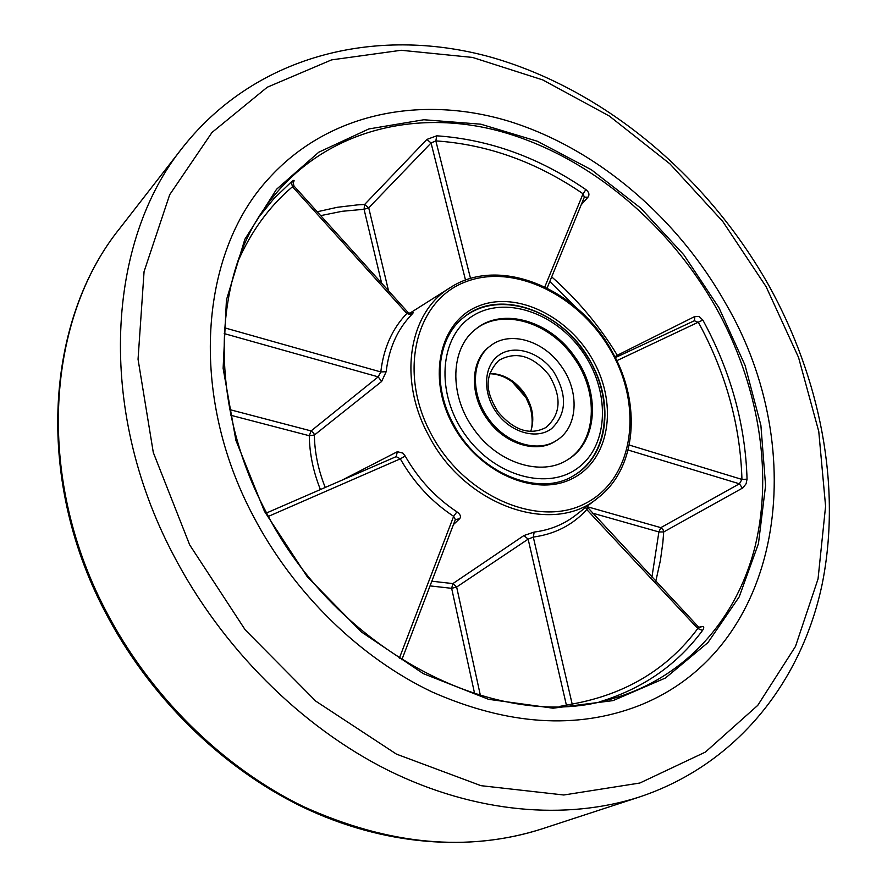 <?xml version="1.0" encoding="UTF-8"?>
<svg xmlns="http://www.w3.org/2000/svg" width="887" height="887" viewBox="0 0 887 887"><rect width="100%" height="100%" fill="white"/><g stroke="black" fill="none" stroke-linecap="round" stroke-linejoin="round"><path stroke-width="1.33" d="M253.427 516.367C188.221 393.839 200.041 252.928 268.306 178.997C328.401 112.039 422.489 94.554 510.291 121.674C598.337 149.504 678.167 218.524 726.276 304.518C810.796 449.631 784.807 647.942 638.873 705.686C576.506 729.779 507.586 725.2 432.124 691.971C359.967 657.722 293.708 593.215 253.427 516.367C188.221 393.839 200.041 252.928 268.306 178.997C328.401 112.039 422.489 94.554 510.291 121.674C598.337 149.504 678.167 218.524 726.276 304.518C810.796 449.631 784.807 647.942 638.873 705.686C576.506 729.779 507.586 725.2 432.124 691.971C359.967 657.722 293.708 593.215 253.427 516.367M474.667 693.789L451.649 588.325L456.65 587.028L452.88 583.602L523.94 535.526L534.196 532.078C549.995 530.038 563.833 524.417 575.685 515.214L597.993 497.807C553.277 536.291 464.5 506.089 428.609 435.34C397.564 378.949 409.018 312.069 450.152 287.687L409.683 313.288M430.029 585.897L451.649 588.325L452.88 583.602L431.825 581.207M411.69 313.255L411.945 313.1C413.852 311.947 413.652 312.557 411.357 314.929C397.254 329.654 388.861 348.591 386.178 371.708L381.621 381.499L314.364 435.062L313.81 433.222L311.093 430.927L309.286 435.728L230.93 415.304M694.92 316.448L699.011 316.437L702.848 320.052C730.644 371.165 745.368 424.197 747.054 479.168L746.111 483.737L742.973 487.828L663.709 531.945L663.077 529.694L660.826 527.643L739.403 483.803L741.942 479.423C740.357 425.195 725.865 372.862 698.457 322.436L694.333 320.75L615.312 357.638L694.399 320.728L694.92 316.448L617.308 355.277L617.751 356.496M655.803 581.24L660.394 560.473L662.844 542.733L663.709 531.945L658.897 531.934L660.826 527.643L586.817 506.588M547.135 288.009L584.345 197.114L583.047 193.776C536.635 162.022 487.573 144.393 435.85 140.9L431.06 142.973L368.726 207.835L364.601 204.498L426.902 139.425L436.726 135.811C489.147 139.447 538.875 157.387 585.897 189.618C589.046 192.124 589.733 194.652 587.959 197.202L581.196 204.808M388.539 290.836L368.726 207.835L364.058 209.277L364.601 204.498L357.705 204.864L337.226 207.303L317.224 211.771M453.445 524.561L459.577 518.773C461.329 516.711 460.453 514.405 456.927 511.843L453.645 516.334C431.67 501.831 413.885 482.661 400.303 458.845L405.182 456.04L402.909 453.124L397.365 451.705L396.179 456.628L400.303 458.845L268.428 516.378M293.652 181.78C294.761 179.784 293.952 179.861 291.246 182.023L292.499 186.736C269.138 206.527 250.821 231.74 237.55 262.386M572.825 705.719L572.17 704.056C625.668 694.321 667.545 669.131 697.803 628.506L702.548 630.424C704.444 627.552 704.134 626.277 701.595 626.621L700.098 627.608M698.889 627.231L701.595 626.621M342.06 480.144L397.365 451.705M584.333 197.147L587.959 197.202M544.829 286.867L583.047 193.776L585.897 189.618M470.542 278.507L435.85 140.9L436.726 135.811M465.531 280.159L431.06 142.973L426.902 139.425M702.848 320.052L616.809 360.687M747.054 479.168L741.942 479.423L629.26 445.052M742.43 488.172L739.403 483.803L628.129 450.031M293.065 182.456L293.996 186.026L292.499 186.736L406.845 313.477L407.721 312.091C409.439 313.299 410.858 313.654 411.956 313.155L411.557 313.388M411.357 314.929L406.845 313.477C392.276 328.633 383.594 348.114 380.8 371.941L378.184 376.853L224.223 333.59M386.178 371.708L380.8 371.941L224.577 327.813M587.759 508.351L586.762 509.559L697.803 628.506L698.213 626.677L586.806 506.532M381.621 381.499L378.184 376.853L311.093 430.927L229.788 409.628M566.627 706.152L528.142 539.152L533.287 537.078C555.007 534.107 572.836 524.927 586.762 509.559L585.62 507.464M559.642 706.429L572.17 704.056L533.287 537.078L534.196 532.078M325.241 487.451C318.278 470.032 314.652 452.57 314.364 435.062L309.286 435.728C309.563 453.7 313.266 471.651 320.407 489.546M480.421 695.552L456.65 587.028L528.142 539.152L523.94 535.526M396.156 456.639L266.588 512.941L396.201 456.617M399.338 658.232L453.645 516.334L455.353 519.571L401.822 659.795M459.577 518.773L455.353 519.571M530.359 407.643L526.08 397.797L512.187 381.809M488.238 418.276C505.435 443.345 537.799 453.346 556.825 440.262C578.091 427.257 579.843 391.477 561.305 366.264C543.764 340.564 509.737 330.341 490.411 345.875C471.551 359.446 470.165 393.595 488.238 418.276M574.732 356.707C550.361 320.972 502.796 306.747 475.975 328.944C450.474 347.87 448.667 394.737 473.536 428.731C497.241 463.247 541.613 477.073 567.891 459.577C598.004 441.737 600.499 391.732 574.732 356.707M490.411 345.875L489.391 346.662C470.531 360.222 469.145 394.36 487.185 419.008C504.37 444.054 536.713 454.044 555.739 440.972L556.825 440.262M567.336 459.909C596.973 441.804 599.224 392.231 573.656 357.461C549.463 322.014 502.375 307.7 475.476 329.343M104.988 609.147C149.094 695.064 222.304 767.188 303.598 806.671C388.528 845.078 467.992 852.474 542.024 828.868C470.587 852.063 383.772 845.876 302.29 806.871C221.018 767.466 148.14 695.685 104.2 610.112C34.382 475.931 46.29 319.564 119.656 228.547C47.133 318.333 34.859 474.357 104.988 609.147M189.696 544.906L245.2 629.859L315.861 701.196L396.411 754.105L480.965 785.671L563.777 794.996L639.86 783.021L705.398 752.076L757.764 705.353L795.484 646.435L818.047 578.923L825.586 506.233L818.768 431.481L798.555 357.461L766.102 286.678L722.75 221.44L669.951 163.884L609.358 116.064L542.844 79.952L472.594 57.444L401.168 50.271L331.572 59.884L267.253 87.225L211.982 132.473L169.694 194.696L144.071 271.577L138.05 359.268L153.296 452.492L189.696 544.906M182.899 147.198C258.15 52.167 381.532 25.645 493.948 58.043C606.93 91.328 708.092 177.677 768.985 285.769C820.353 378.627 841.752 486.586 822.227 583.857C802.07 680.451 737.995 763.918 639.959 796.825C566.449 820.708 475.188 813.39 387.918 770.215C300.87 726.641 221.451 647.61 173.02 554.209C95.984 407.577 107.283 240.466 182.899 147.198L119.656 228.547M551.692 276.866C577.426 299.573 599.302 325.717 617.308 355.277L614.879 356.796M606.963 700.153C683.689 680.584 736.953 620.068 755.358 545.372C773.264 470.21 757.786 383.55 716.774 308.998C668.321 222.249 585.919 153.75 496.676 130.389C407.754 107.637 314.652 134.192 262.729 210.906C212.17 284.261 209.587 405.559 265.601 511.056C335.996 650.714 495.445 732.052 606.963 700.153M718.98 307.789L745.058 365.333L760.891 425.339L765.581 485.577L758.452 543.609L739.204 596.851L707.948 642.576L665.405 678.023L613.017 700.619L553.044 708.192L488.537 699.311L423.276 673.61L361.452 631.999L307.279 576.761L264.492 511.4L235.898 440.329L223.125 368.293L226.429 299.939L244.867 239.246L276.511 189.308L318.799 152.187L368.87 128.937L423.809 119.756L480.843 124.191L537.467 141.288L591.429 169.783L640.769 208.157L683.788 254.757L718.98 307.789M431.126 433.954C464.067 496.587 538.819 528.452 585.642 503.306C633.008 479.091 643.363 409.284 612.152 353.07C581.584 296.546 515.103 262.707 465.819 281.767C416.092 299.884 397.465 371.642 431.126 433.954M574.599 475.044C607.817 455.63 614.392 403.929 591.141 362.716C564.797 311.736 499.359 286.956 463.69 317.402C437.236 337.759 431.725 384.603 453.434 424.097C478.936 473.957 540.083 498.073 574.599 475.044M593.603 361.353C618.139 405.647 609.413 460.253 572.281 478.603C535.548 497.662 478.049 472.605 452.592 424.352C426.58 376.365 440.318 320.573 478.891 305.926C517.11 290.57 569.587 316.814 593.603 361.353M405.182 456.04C418.365 479.146 435.617 497.751 456.927 511.843M258.605 217.359L273.994 198.522L291.246 182.023M702.548 630.424C676.992 664.962 642.643 688.778 599.49 701.861M381.643 283.186L364.058 209.277L342.127 211.294L320.706 215.63M575.375 306.858L549.796 281.512M651.934 577.093L658.897 531.934L592.128 513.019M530.703 431.47C534.939 418.719 532.688 405.78 523.94 392.642C514.538 380.146 503.184 373.737 489.868 373.438M548.975 375.024C532.899 355.654 516.179 350.775 498.816 360.388C481.353 378.694 488.415 395.724 497.74 411.501C513.828 430.483 529.927 435.805 546.015 427.456C560.994 414.251 561.981 396.777 548.975 375.024M496.432 412.433C510.557 432.601 536.646 440.03 551.592 428.643C566.771 413.785 567.458 394.804 553.643 371.72C540.017 352.25 514.782 344.2 499.337 354.9C483.681 365.289 482.096 392.431 496.432 412.433M465.143 434.708C494.569 476.74 548.876 491.21 578.901 467.194C609.38 443.777 610.045 390.169 582.227 351.363C554.852 312.257 504.126 295.205 472.017 316.337C439.486 336.838 435.24 393.019 465.143 434.708M639.959 796.825L542.024 828.868M597.993 497.807C636.689 468.369 641.589 404.04 612.806 352.871C579.61 289.328 499.935 254.868 450.152 287.687M293.996 186.026L407.721 312.091M698.202 626.677L700.176 627.597M530.404 431.448C532.854 428.942 534.384 407.321 523.219 393.152C513.806 380.711 502.663 374.236 489.79 373.715M574.1 475.332C611.476 453.035 614.181 392.475 583.336 350.576C554.198 307.822 496.687 290.282 463.247 317.768"/></g></svg>

